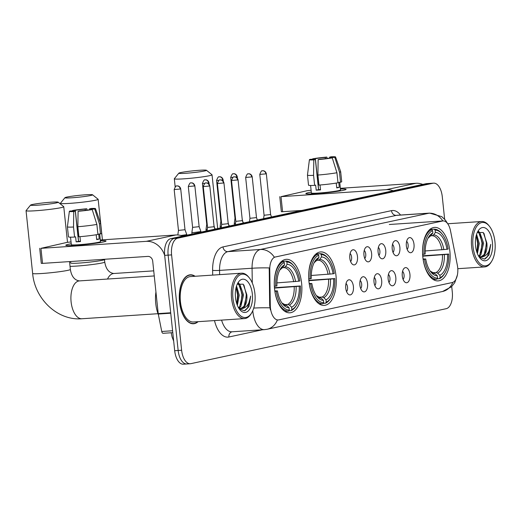 <?xml version="1.0" encoding="UTF-8"?>
<svg xmlns="http://www.w3.org/2000/svg" width="521" height="521" viewBox="0 0 521 521"><rect width="100%" height="100%" fill="white"/><g stroke="black" fill="none" stroke-linecap="round" stroke-linejoin="round"><path stroke-width="0.78" d="M335.993 275.752A26.799 13.722 86.2 0 0 320.695 251.923A26.799 13.722 86.2 0 0 308.953 281.574A26.799 13.722 86.2 0 0 324.244 305.404A26.799 13.722 86.2 0 0 335.993 275.752M301.607 283.157A26.799 13.722 86.2 0 0 286.309 259.328A26.799 13.722 86.2 0 0 274.56 288.979A26.799 13.722 86.2 0 0 289.858 312.808A26.799 13.722 86.2 0 0 301.607 283.157M449.87 251.239A26.799 13.722 86.2 0 0 434.579 227.403A26.799 13.722 86.2 0 0 422.831 257.055A26.799 13.722 86.2 0 0 438.128 280.891A26.799 13.722 86.2 0 0 449.87 251.239M406.354 245.977A7.587 3.881 -93.8 0 1 408.327 238.182A7.587 3.881 -93.8 0 1 414.006 244.329A7.587 3.881 -93.8 0 1 409.265 252.314A7.587 3.881 -93.8 0 1 406.354 245.977M407.175 249.416A4.552 2.331 86.2 0 0 408.145 244.948A4.552 2.331 86.2 0 0 406.634 241.327M392.222 249.018A7.587 3.881 -93.8 0 1 394.195 241.223A7.587 3.881 -93.8 0 1 399.874 247.377A7.587 3.881 -93.8 0 1 395.133 255.355A7.587 3.881 -93.8 0 1 392.222 249.018M393.042 252.457A4.552 2.331 86.2 0 0 394.013 247.989A4.552 2.331 86.2 0 0 392.502 244.369M378.09 252.066A7.587 3.881 -93.8 0 1 380.056 244.264A7.587 3.881 -93.8 0 1 385.742 250.419A7.587 3.881 -93.8 0 1 380.994 258.403A7.587 3.881 -93.8 0 1 378.09 252.066M378.904 255.498A4.552 2.331 86.2 0 0 379.874 251.031A4.552 2.331 86.2 0 0 378.37 247.416M363.958 255.108A7.587 3.881 -93.8 0 1 365.924 247.306A7.587 3.881 -93.8 0 1 371.61 253.46A7.587 3.881 -93.8 0 1 366.862 261.444A7.587 3.881 -93.8 0 1 363.958 255.108M364.772 258.546A4.552 2.331 86.2 0 0 365.742 254.079A4.552 2.331 86.2 0 0 364.238 250.458M349.819 258.149A7.587 3.881 -93.8 0 1 351.792 250.347A7.587 3.881 -93.8 0 1 357.478 256.501A7.587 3.881 -93.8 0 1 352.73 264.486A7.587 3.881 -93.8 0 1 349.819 258.149M350.64 261.588A4.552 2.331 86.2 0 0 351.61 257.12A4.552 2.331 86.2 0 0 350.105 253.499M402.284 276.006A7.587 3.881 -93.8 0 1 404.257 268.204A7.587 3.881 -93.8 0 1 409.936 274.359A7.587 3.881 -93.8 0 1 405.195 282.343A7.587 3.881 -93.8 0 1 402.284 276.006M403.104 279.438A4.552 2.331 86.2 0 0 404.075 274.977A4.552 2.331 86.2 0 0 402.564 271.356M388.152 279.048A7.587 3.881 -93.8 0 1 390.125 271.246A7.587 3.881 -93.8 0 1 395.804 277.4A7.587 3.881 -93.8 0 1 391.063 285.384A7.587 3.881 -93.8 0 1 388.152 279.048M388.972 282.486A4.552 2.331 86.2 0 0 389.936 278.019A4.552 2.331 86.2 0 0 388.432 274.398M374.019 282.089A7.587 3.881 -93.8 0 1 375.986 274.293A7.587 3.881 -93.8 0 1 381.672 280.441A7.587 3.881 -93.8 0 1 376.924 288.426A7.587 3.881 -93.8 0 1 374.019 282.089M374.833 285.528A4.552 2.331 86.2 0 0 375.804 281.06A4.552 2.331 86.2 0 0 374.299 277.439M359.887 285.13A7.587 3.881 -93.8 0 1 361.854 277.335A7.587 3.881 -93.8 0 1 367.539 283.483A7.587 3.881 -93.8 0 1 362.792 291.467A7.587 3.881 -93.8 0 1 359.887 285.13M360.701 288.569A4.552 2.331 86.2 0 0 361.672 284.101A4.552 2.331 86.2 0 0 360.167 280.48M345.749 288.172A7.587 3.881 -93.8 0 1 347.722 280.376A7.587 3.881 -93.8 0 1 353.407 286.524A7.587 3.881 -93.8 0 1 348.66 294.508A7.587 3.881 -93.8 0 1 345.749 288.172M346.569 291.61A4.552 2.331 86.2 0 0 347.54 287.143A4.552 2.331 86.2 0 0 346.035 283.522M457.34 265.182A13.65 6.988 -93.8 0 1 457.692 267.514A13.65 6.988 -93.8 0 1 452.228 282.545L278.748 319.894A13.65 6.988 -93.8 0 1 278.234 319.966A13.65 6.988 -93.8 0 1 270.295 305.449L269.754 269.644A13.65 6.988 -93.8 0 1 275.362 256.99L442.537 220.995A13.65 6.988 -93.8 0 1 443.058 220.924A13.65 6.988 -93.8 0 1 450.496 230.731L457.34 265.182M195.082 276.267A24.526 12.556 86.2 0 0 190.295 274.808A24.526 12.556 86.2 0 0 179.543 301.946A24.526 12.556 86.2 0 0 193.538 323.749A24.526 12.556 86.2 0 0 198.097 321.672M444.647 219.237L442.27 196.632A15.168 7.769 86.2 0 0 433.615 183.145L430.144 183.372A15.168 7.769 86.2 0 0 429.571 183.457L174.203 238.429A15.168 7.769 86.2 0 0 168.133 255.134L178.156 350.477A15.168 7.769 86.2 0 0 186.811 363.971A15.168 7.769 86.2 0 0 187.391 363.886M270.379 309.839L269.67 305.495L269.22 267.931A17.694 1.511 179.1 0 0 252.06 268.243A20.228 10.355 -93.8 0 1 260.37 249.487A17.694 15.161 -102.1 0 1 274.313 257.218L442.811 220.943A17.694 15.161 77.9 0 0 428.868 213.219A20.228 10.355 -93.8 0 1 429.636 213.109L397.132 215.264A20.228 10.355 86.2 0 0 396.364 215.375L227.866 251.643A20.228 10.355 86.2 0 0 219.556 270.399L219.621 274.639M278.325 319.92L277.367 319.985A17.694 15.161 77.9 0 1 267.071 329.272L442.583 291.486A17.694 15.161 -102.1 0 0 452.814 282.369M433.615 183.145A15.168 7.769 86.2 0 0 433.036 183.223L177.674 238.201A15.168 7.769 86.2 0 0 171.598 254.899L181.621 350.249A15.168 7.769 86.2 0 0 190.282 363.736A15.168 7.769 86.2 0 0 190.855 363.658L446.223 308.686A15.168 7.769 86.2 0 0 452.293 291.981L451.72 286.53M426.679 183.607A15.168 7.769 86.2 0 0 426.1 183.685L170.738 238.657A15.168 7.769 86.2 0 0 164.669 255.362L174.685 350.711A15.168 7.769 86.2 0 0 183.346 364.199L186.811 363.971A15.168 7.769 86.2 0 1 178.156 350.477L168.133 255.134A15.168 7.769 86.2 0 1 174.203 238.429L429.571 183.457A15.168 7.769 86.2 0 1 430.144 183.372L426.679 183.607M308.627 192.62A20.228 1.302 174 0 1 311.284 192.106A20.228 1.302 174 0 0 308.627 192.62A20.228 1.302 174 0 0 305.99 193.714A20.228 1.302 174 0 0 321.835 193.18A20.228 1.302 174 0 0 343.3 190.315A20.228 1.302 174 0 1 320.741 193.278A20.228 1.302 174 0 1 305.847 193.584A20.228 1.302 174 0 1 308.627 192.62M340.454 189.045A20.228 1.302 174 0 1 345.97 189.514A20.228 1.302 174 0 1 343.3 190.315A20.228 1.302 174 0 0 346.081 189.351A20.228 1.302 174 0 0 340.454 189.045M422.752 184.408A20.228 17.323 -102.1 0 0 415.908 183.294L340.376 188.309M393.16 190.777A20.228 17.323 -102.1 0 0 386.315 189.67L281.008 196.651L282.59 211.708L301.867 210.432M311.089 190.25L307.156 190.699L281.008 196.651M282.59 211.708L281.347 211.695L279.764 196.645M318.448 188.752A10.114 0.651 -6 0 1 318.533 188.739L315.368 158.631A10.114 0.651 174 0 1 325.254 157.427L325.391 158.671M329.689 158.058L329.591 157.14A10.114 0.651 174 0 1 332.541 157.29A10.114 0.651 174 0 1 332.151 157.518L332.19 157.896M339.744 182.278L340.545 189.937A14.666 0.944 174 0 1 338.533 190.634A14.666 0.944 174 0 1 322.18 192.783A14.666 0.944 174 0 1 311.382 192.998L310.594 185.483M329.591 157.14L331.161 156.801A13.149 0.847 174 0 1 335.557 156.958L340.656 171.643A16.685 1.075 174 0 1 340.662 171.656L341.717 181.692A16.685 1.075 174 0 1 340.532 182.226L338.774 182.343L339.301 187.358A14.666 0.944 174 0 1 338.214 187.625A14.666 0.944 174 0 1 336.755 187.912L336.247 183.073M320.493 189.559A10.114 0.651 -6 0 1 318.539 189.664L315.374 159.556L313.805 159.888L313.577 175.336L314.632 185.372L315.667 185.15L316.195 190.172A14.666 0.944 174 0 0 320.526 189.878L320.018 185.001M337.979 182.773A16.685 1.075 174 0 1 318.969 185.085L317.914 175.049L318.142 159.602L319.712 159.263A10.114 0.651 174 0 0 329.598 158.065L332.268 157.889L336.924 172.738L337.979 182.773M314.632 185.372A16.685 1.075 174 0 1 308.523 185.183L307.468 175.147A16.685 1.075 174 0 1 307.468 175.128L309.409 159.706A13.149 0.847 174 0 1 310.151 159.354L312.815 159.179L312.854 159.543M340.532 182.226L339.477 172.19L334.814 157.335L332.151 157.518M340.662 171.656A16.685 1.075 174 0 1 339.477 172.19M336.924 172.738A16.685 1.075 174 0 1 317.914 175.049M313.577 175.336A16.685 1.075 174 0 1 307.468 175.147M335.557 156.958A13.149 0.847 174 0 1 334.814 157.335M332.268 157.889A13.149 0.847 174 0 1 318.142 159.602M313.805 159.888A13.149 0.847 174 0 1 309.409 159.706M315.374 159.556A10.114 0.651 174 0 1 312.424 159.406A10.114 0.651 174 0 1 312.815 159.179M315.368 158.631L312.704 158.807L312.665 159.185M312.704 158.807A13.149 0.847 174 0 1 326.823 157.088L325.254 157.427M327.136 158.443L326.823 157.088M339.301 187.358L336.716 187.534M318.539 189.664L316.195 190.172M473.009 246.511A21.745 11.136 86.2 0 0 480.675 264.193A21.745 11.136 86.2 0 0 491.759 261.132A21.745 11.136 86.2 0 0 494.95 241.79A21.745 11.136 86.2 0 0 489.447 226.296A21.745 11.136 86.2 0 0 477.36 225.508A21.745 11.136 86.2 0 0 473.009 246.511M489.447 226.296L488.835 225.521A22.755 11.651 86.2 0 0 481.606 221.503A22.755 11.651 86.2 0 0 471.635 246.68A22.755 11.651 86.2 0 0 484.621 266.915A22.755 11.651 86.2 0 0 491.251 261.978L491.759 261.132M476.591 234.326L479.287 243.515L477.412 253.649M476.227 235.57L478.2 243.587L476.936 252.366M477.874 231.923L480.01 232.998L483.618 243.229L480.85 254.828L479.073 256.553M477.588 232.197L478.929 233.069L482.537 243.3L479.769 254.899L478.63 256.15M479.216 257.081L484.426 259.119L488.985 255.023L490.749 244.395C489.603 252.171 486.627 256.352 481.808 256.931A12.641 6.473 86.2 0 0 486.868 243.007L484.1 254.613L480.733 257.003M481.808 256.931L478.786 256.41M492.397 242.337A16.685 8.544 86.2 0 0 486.536 228.791A16.685 8.544 86.2 0 0 478.037 231.077A16.685 8.544 86.2 0 0 475.562 245.964A16.685 8.544 86.2 0 0 479.821 257.902A16.685 8.544 86.2 0 0 489.076 258.442A16.685 8.544 86.2 0 0 492.397 242.337M486.868 243.007L483.286 232.522L477.282 232.522M490.749 244.395L487.474 256.651L485.064 258.937M483.976 233.349L486.353 242.838L485.194 252.737M478.311 231.585L478.747 232.151M479.958 234.287L482.023 243.125L480.863 253.024M476.155 235.844L477.685 243.411L476.871 252.171M478.695 231.357L479.685 232.724M180.735 172.562A13.904 0.899 -6 0 0 178.846 173.167A13.904 0.899 -6 0 0 188.628 173.057A13.904 0.899 -6 0 0 204.571 170.986A13.904 0.899 -6 0 0 206.446 170.263A13.904 0.899 -6 0 0 195.805 170.569A13.904 0.899 -6 0 0 180.735 172.562M206.446 170.263L211.988 174.737A18.964 1.224 174 0 1 212.034 174.809A18.964 1.224 174 0 1 209.429 175.714A18.964 1.224 174 0 1 188.283 178.488A18.964 1.224 174 0 1 174.32 178.775A18.964 1.224 174 0 1 174.353 178.69L178.846 173.167M429.858 229.448L434.156 229.168L435.133 230.119A24.07 12.322 86.2 0 1 442.407 234.378A24.07 12.322 86.2 0 1 448.164 249.038L446.985 249.292A21.745 11.136 86.2 0 0 435.374 232.438L433.648 234.867L432.196 235.707L430.743 235.805M425.169 250.972L446.985 249.292M422.713 255.785L448.692 254.059A24.07 12.322 86.2 0 1 444.96 272.945L444.459 273.792A25.08 12.843 86.2 0 1 439.366 278.696L437.099 278.846M423.163 259.425A25.08 12.843 86.2 0 0 436.813 279.243L437.575 278.175A24.07 12.322 86.2 0 1 424.543 259.256L423.137 259.425M433.172 279.484L436.813 279.243M422.622 254.404L424.016 254.235A24.07 12.322 86.2 0 1 432.58 230.666L431.609 229.715A25.08 12.843 86.2 0 0 422.635 254.404M431.609 229.715L429.395 229.859M442.407 234.378L441.795 233.603A25.08 12.843 86.2 0 0 434.156 229.168M424.543 259.256L425.722 259.002A21.745 11.136 86.2 0 0 430.887 272.008A21.745 11.136 86.2 0 0 437.327 275.856L437.575 278.175M432.58 230.666L432.827 232.991A21.745 11.136 86.2 0 0 428.575 237.166A21.745 11.136 86.2 0 0 425.195 253.981L424.016 254.235M435.374 232.438L435.133 230.119M437.327 275.856L435.126 273.688L433.511 273.05M423.065 258.95L425.722 259.002M427.995 238.227L431.101 235.414L432.827 232.991M439.366 278.696L440.128 277.628A24.07 12.322 86.2 0 0 444.96 272.945M440.128 277.628L439.88 275.303A21.745 11.136 86.2 0 0 447.513 254.313L448.692 254.059M432.469 272.743L436.064 272.503L437.673 273.141L439.88 275.303M447.513 254.313L422.746 256.182M66.851 197.081A13.904 0.899 -6 0 0 64.962 197.68A13.904 0.899 -6 0 0 74.75 197.57A13.904 0.899 -6 0 0 90.687 195.499A13.904 0.899 -6 0 0 92.562 194.782A13.904 0.899 -6 0 0 81.927 195.082A13.904 0.899 -6 0 0 66.851 197.081M92.562 194.782L98.104 199.25A18.964 1.224 174 0 1 98.156 199.328A18.964 1.224 174 0 1 95.551 200.227A18.964 1.224 174 0 1 74.399 203.008A18.964 1.224 174 0 1 60.436 203.288A18.964 1.224 174 0 1 60.469 203.21L64.962 197.68M315.973 253.968L320.278 253.681L321.249 254.632A24.07 12.322 86.2 0 1 328.523 258.891A24.07 12.322 86.2 0 1 334.287 273.551L333.101 273.805A21.745 11.136 86.2 0 0 321.496 256.957L319.77 259.38L318.318 260.22L316.866 260.318M311.284 275.485L333.101 273.805M308.836 280.298L334.814 278.572A24.07 12.322 86.2 0 1 331.082 297.458L330.575 298.305A25.08 12.843 86.2 0 1 325.482 303.209L323.215 303.359M309.279 283.938A25.08 12.843 86.2 0 0 322.935 303.756L323.691 302.694A24.07 12.322 86.2 0 1 310.659 283.769L309.253 283.938M319.295 304.004L322.935 303.756M308.738 278.924L310.132 278.755A24.07 12.322 86.2 0 1 318.702 255.179L317.725 254.228A25.08 12.843 86.2 0 0 308.751 278.924M317.725 254.228L315.518 254.378M328.523 258.891L327.911 258.123A25.08 12.843 86.2 0 0 320.278 253.681M310.659 283.769L311.838 283.515A21.745 11.136 86.2 0 0 317.002 296.521A21.745 11.136 86.2 0 0 323.45 300.37L323.691 302.694M318.702 255.179L318.943 257.504A21.745 11.136 86.2 0 0 314.697 261.685A21.745 11.136 86.2 0 0 311.311 278.501L310.132 278.755M321.496 256.957L321.249 254.632M323.45 300.37L321.242 298.207L319.634 297.569M309.187 283.463L311.838 283.515M314.111 262.74L317.217 259.927L318.943 257.504M325.482 303.209L326.244 302.141A24.07 12.322 86.2 0 0 331.082 297.458M326.244 302.141L326.003 299.822A21.745 11.136 86.2 0 0 333.629 278.826L334.814 278.572M318.591 297.257L322.186 297.016L323.795 297.66L326.003 299.822M333.629 278.826L308.868 280.702M32.465 204.479A13.904 0.899 -6 0 0 30.576 205.085A13.904 0.899 -6 0 0 40.358 204.974A13.904 0.899 -6 0 0 56.301 202.903A13.904 0.899 -6 0 0 58.176 202.187A13.904 0.899 -6 0 0 47.535 202.487A13.904 0.899 -6 0 0 32.465 204.479M58.176 202.187L63.718 206.655A18.964 1.224 174 0 1 63.764 206.726A18.964 1.224 174 0 1 61.159 207.632A18.964 1.224 174 0 1 40.013 210.406A18.964 1.224 174 0 1 26.05 210.692A18.964 1.224 174 0 1 26.083 210.608L30.576 205.085M281.587 261.373L285.892 261.086L286.863 262.037A24.07 12.322 86.2 0 1 294.137 266.296A24.07 12.322 86.2 0 1 299.894 280.956L298.715 281.21A21.745 11.136 86.2 0 0 287.104 264.362L285.384 266.785L283.925 267.625L282.473 267.722M276.898 282.89L298.715 281.21M274.443 287.703L300.422 285.977A24.07 12.322 86.2 0 1 296.69 304.863L296.189 305.71A25.08 12.843 86.2 0 1 291.096 310.614L288.829 310.763M274.893 291.343A25.08 12.843 86.2 0 0 288.543 311.161L289.305 310.093A24.07 12.322 86.2 0 1 276.273 291.174L274.867 291.343M284.909 311.402L288.543 311.161M274.352 286.322L275.746 286.159A24.07 12.322 86.2 0 1 284.31 262.584L283.339 261.633A25.08 12.843 86.2 0 0 274.365 286.322M283.339 261.633L281.125 261.783M294.137 266.296L293.525 265.521A25.08 12.843 86.2 0 0 285.892 261.086M276.273 291.174L277.452 290.92A21.745 11.136 86.2 0 0 282.616 303.925A21.745 11.136 86.2 0 0 289.057 307.774L289.305 310.093M284.31 262.584L284.557 264.909A21.745 11.136 86.2 0 0 280.305 269.083A21.745 11.136 86.2 0 0 276.925 285.905L275.746 286.159M287.104 264.362L286.863 262.037M289.057 307.774L286.856 305.612L285.241 304.967M274.795 290.868L277.452 290.92M279.725 270.145L282.831 267.332L284.557 264.909M291.096 310.614L291.858 309.546A24.07 12.322 86.2 0 0 296.69 304.863M291.858 309.546L291.61 307.221A21.745 11.136 86.2 0 0 299.243 286.231L300.422 285.977M284.199 304.661L287.794 304.42L289.402 305.059L291.61 307.221M299.243 286.231L274.476 288.1M234.437 224.948L234.274 223.385L235.518 223.457M243.053 222.565L242.226 219.432M233.082 177.342L230.712 177.387L235.004 218.234L235.499 218.292M220.305 227.99L220.142 226.427L221.386 226.498M228.921 225.606L228.094 222.474M218.95 180.383L216.573 180.429L220.871 221.275L221.366 221.34M206.173 231.031L206.01 229.474L207.254 229.54M214.789 228.647L213.962 225.515M204.812 183.425L202.441 183.47L206.739 224.323L207.234 224.382M194.105 232.535L200.924 231.565L199.139 226.674L192.601 227.364L191.871 232.516L194.105 232.535M180.95 235.499L186.792 234.606L185.007 229.715L178.469 230.406L177.824 234.978M265.879 173.877L266.329 173.721C265.443 170.478 262.643 170.673 263.183 170.777L262.369 170.849A3.289 2.813 -102.1 0 1 262.714 170.797A3.289 2.813 77.9 0 1 265.879 173.877L259.79 174.405L264.082 215.251L270.62 214.561L271.5 216.964M251.747 176.919L252.197 176.762C251.311 173.519 248.51 173.714 249.051 173.819L248.237 173.89A3.289 2.813 -102.1 0 1 248.582 173.845A3.289 2.813 77.9 0 1 251.747 176.919L245.658 177.446L249.95 218.299L256.488 217.609L257.367 220.012M237.609 179.96L238.064 179.804C237.179 176.56 234.378 176.756 234.912 176.86L234.105 176.932A3.289 2.813 -102.1 0 1 234.45 176.886A3.289 2.813 77.9 0 1 237.609 179.96L231.526 180.487L235.818 221.34L242.356 220.65L243.235 223.053M223.476 183.001L223.932 182.845C223.047 179.602 220.24 179.797 220.78 179.901L219.966 179.973A3.289 2.813 -102.1 0 1 220.318 179.927A3.289 2.813 77.9 0 1 223.476 183.001L217.394 183.535L221.685 224.382L228.224 223.691L229.103 226.094M209.344 186.043L209.794 185.886C208.914 182.643 206.108 182.845 206.648 182.949L205.834 183.021A3.289 2.813 -102.1 0 1 206.186 182.969A3.289 2.813 77.9 0 1 209.344 186.043L203.262 186.577L207.553 227.423L214.092 226.733L214.965 229.136M68.57 244.297A20.228 1.302 174 0 1 71.227 243.789A20.228 1.302 174 0 0 68.57 244.297A20.228 1.302 174 0 0 65.933 245.391A20.228 1.302 174 0 0 81.777 244.857A20.228 1.302 174 0 0 103.243 241.998A20.228 1.302 174 0 1 80.683 244.955A20.228 1.302 174 0 1 65.789 245.261A20.228 1.302 174 0 1 68.57 244.297M100.397 240.722A20.228 1.302 174 0 1 105.913 241.19A20.228 1.302 174 0 1 103.243 241.998A20.228 1.302 174 0 0 106.024 241.034A20.228 1.302 174 0 0 100.397 240.722M182.695 236.085A20.228 17.323 -102.1 0 0 175.851 234.978L100.319 239.986M164.675 255.433A20.228 17.323 -102.1 0 0 146.258 241.347L40.951 248.335L42.533 263.385L147.84 256.404A5.054 4.331 77.9 0 1 152.705 261.132L158.215 313.603L170.699 312.776M71.032 241.926L67.098 242.382L40.951 248.335M42.533 263.385L41.289 263.379L39.707 248.322M163.125 333.297L172.79 332.652L163.223 333.284A2.527 1.296 -93.8 0 1 163.125 333.297A2.527 1.296 -93.8 0 1 161.744 331.48L158.28 314.039A2.527 1.296 -93.8 0 1 158.215 313.603M78.391 240.435A10.114 0.651 -6 0 1 78.476 240.415L75.311 210.308A10.114 0.651 174 0 1 85.197 209.103L85.327 210.347M89.632 209.735L89.534 208.817A10.114 0.651 174 0 1 92.484 208.967A10.114 0.651 174 0 1 92.093 209.195L92.132 209.572M99.687 233.955L100.488 241.614A14.666 0.944 174 0 1 98.476 242.311A14.666 0.944 174 0 1 82.123 244.46A14.666 0.944 174 0 1 71.325 244.681L70.53 237.159M89.534 208.817L91.103 208.478A13.149 0.847 174 0 1 95.499 208.641L100.599 223.32A16.685 1.075 174 0 1 100.605 223.333L101.66 233.375A16.685 1.075 174 0 1 100.475 233.903L98.716 234.02L99.244 239.041A14.666 0.944 174 0 1 98.156 239.302A14.666 0.944 174 0 1 96.698 239.588L96.19 234.756M80.436 241.236A10.114 0.651 -6 0 1 78.482 241.34L75.317 211.233L73.748 211.572L73.52 227.013L74.575 237.055L75.61 236.827L76.138 241.848A14.666 0.944 174 0 0 80.468 241.562L79.96 236.677M104.884 259.25L104.903 259.412A17.193 1.107 174 0 1 102.539 260.233A17.193 1.107 174 0 1 83.367 262.753A17.193 1.107 174 0 1 70.706 263.007L70.55 261.529M97.922 234.457A16.685 1.075 174 0 1 78.912 236.762L77.857 226.726L78.085 211.285L79.654 210.946A10.114 0.651 174 0 0 89.54 209.742L92.21 209.566L96.867 224.414L97.922 234.457M74.575 237.055A16.685 1.075 174 0 1 68.466 236.86L67.411 226.824A16.685 1.075 174 0 1 67.411 226.811L69.352 211.389A13.149 0.847 174 0 1 70.094 211.031L72.758 210.855L72.797 211.22M100.475 233.903L99.42 223.867L94.757 209.019L92.093 209.195M100.605 223.333A16.685 1.075 174 0 1 99.42 223.867M96.867 224.414A16.685 1.075 174 0 1 77.857 226.726M73.52 227.013A16.685 1.075 174 0 1 67.411 226.824M95.499 208.641A13.149 0.847 174 0 1 94.757 209.019M92.21 209.566A13.149 0.847 174 0 1 78.085 211.285M73.748 211.572A13.149 0.847 174 0 1 69.352 211.389M75.317 211.233A10.114 0.651 174 0 1 72.367 211.083A10.114 0.651 174 0 1 72.758 210.855M75.311 210.308L72.647 210.484L72.608 210.868M72.647 210.484A13.149 0.847 174 0 1 86.766 208.765L85.197 209.103M87.079 210.119L86.766 208.765M99.244 239.041L96.659 239.211M78.482 241.34L76.138 241.848M232.952 298.194A21.745 11.136 86.2 0 0 240.617 315.869A21.745 11.136 86.2 0 0 251.702 312.808A21.745 11.136 86.2 0 0 254.893 293.466A21.745 11.136 86.2 0 0 249.39 277.973A21.745 11.136 86.2 0 0 237.302 277.185A21.745 11.136 86.2 0 0 232.952 298.194M249.39 277.973L248.778 277.198A22.755 11.651 86.2 0 0 241.549 273.186A22.755 11.651 86.2 0 0 231.578 298.357A22.755 11.651 86.2 0 0 244.564 318.591A22.755 11.651 86.2 0 0 251.194 313.655L251.702 312.808M241.549 273.186L190.412 276.579A22.755 11.651 86.2 0 0 180.435 301.75A22.755 11.651 86.2 0 0 193.421 321.985L244.564 318.591M194.724 276.293A24.272 12.426 86.2 0 0 190.308 275.062A24.272 12.426 86.2 0 0 179.673 301.92A24.272 12.426 86.2 0 0 193.525 323.495A24.272 12.426 86.2 0 0 197.739 321.698M155.942 291.955A25.282 12.947 86.2 0 0 155.759 303.58A25.282 12.947 86.2 0 0 158.475 314.99M236.527 286.009L239.23 295.192L237.355 305.326M236.169 287.247L238.143 295.264L236.879 304.043M237.817 283.606L239.953 284.681L243.561 294.906L240.793 306.504L239.015 308.237M237.53 283.873L238.872 284.753L242.48 294.977L239.712 306.576L238.572 307.826M239.159 308.758L244.369 310.796L248.927 306.7L250.692 296.071C249.546 303.854 246.57 308.028 241.751 308.608A12.641 6.473 86.2 0 0 246.811 294.691L244.043 306.289L240.676 308.679M241.751 308.608L238.729 308.087M252.34 294.02A16.685 8.544 86.2 0 0 246.479 280.467A16.685 8.544 86.2 0 0 237.98 282.753A16.685 8.544 86.2 0 0 235.505 297.641A16.685 8.544 86.2 0 0 239.764 309.578A16.685 8.544 86.2 0 0 249.018 310.119A16.685 8.544 86.2 0 0 252.34 294.02M246.811 294.691L243.229 284.199L237.224 284.199M250.692 296.071L247.416 308.328L245.007 310.614M243.919 285.026L246.296 294.515L245.137 304.42M238.253 283.261L238.69 283.834M239.901 285.964L241.965 294.808L240.806 304.707M236.098 287.527L237.628 295.094L236.814 303.847M238.638 283.033L239.627 284.401M442.537 220.995L442.108 221.028M275.362 256.99L274.932 257.016M269.754 269.644L269.123 269.689M270.295 305.449L269.67 305.495M262.428 329.773L228.882 336.996A5.054 4.331 77.9 0 1 232.047 331.792M228.882 336.996A25.282 12.947 -93.8 0 1 214.496 320.584M221.588 320.115A20.228 10.355 86.2 0 0 231.917 331.799L264.421 329.643A20.228 10.355 -93.8 0 1 252.88 311.656A20.228 10.355 -93.8 0 1 252.789 310.672M212.692 275.101L212.62 270.353A25.282 12.947 -93.8 0 1 223.001 246.915A5.054 4.331 77.9 0 0 227.866 251.643L260.37 249.487L428.868 213.219L396.364 215.375A5.054 4.331 77.9 0 1 391.499 210.64A25.282 12.947 -93.8 0 1 400.551 215.036M252.288 282.988L252.06 268.243L219.556 270.399A5.054 0.43 -0.9 0 1 212.62 270.353M269.917 307.833A17.694 1.511 179.1 0 0 253.734 308.074M223.001 246.915L391.499 210.64M181.621 350.249L174.685 350.711M433.036 183.223L426.1 183.685M177.674 238.201L170.738 238.657M171.598 254.899L164.669 255.362M386.315 189.67L415.908 183.294M441.945 249.859A18.71 9.58 86.2 0 0 432.196 235.707M430.19 271.057A19.446 9.958 86.2 0 0 435.126 273.688M431.101 235.414A19.446 9.958 86.2 0 0 428.008 238.201M443.853 249.676A19.446 9.958 86.2 0 0 433.648 234.867M437.673 273.141A19.446 9.958 86.2 0 0 444.38 254.691M436.064 272.503A18.71 9.58 86.2 0 0 442.472 254.873M70.035 266.361A18.964 1.224 -6 0 0 102.142 262.962A18.964 1.224 -6 0 0 104.747 262.056C105.906 269.005 108.922 272.822 113.799 273.499A18.964 9.71 -93.8 0 0 113.077 273.603A18.964 9.71 -93.8 0 0 107.521 279.041M328.061 274.372A18.71 9.58 86.2 0 0 318.318 260.22M316.306 295.57A19.446 9.958 86.2 0 0 321.242 298.207M317.217 259.927A19.446 9.958 86.2 0 0 314.124 262.714M329.975 274.189A19.446 9.958 86.2 0 0 319.77 259.38M323.795 297.66A19.446 9.958 86.2 0 0 330.503 279.21M322.186 297.016A18.71 9.58 86.2 0 0 328.588 279.393M67.75 270.36A18.964 1.224 -6 0 0 70.361 269.455C71.514 276.404 74.536 280.22 79.413 280.904A18.964 9.71 -93.8 0 0 78.691 281.008A18.964 9.71 -93.8 0 0 71.103 301.887A18.964 9.71 -93.8 0 0 81.921 318.748C57.46 320.864 34.712 298.846 32.641 273.421A18.964 1.224 -6 0 0 46.603 273.141A18.964 1.224 -6 0 0 67.75 270.36M293.675 281.776A18.71 9.58 86.2 0 0 283.925 267.625M281.92 302.975A19.446 9.958 86.2 0 0 286.856 305.612M282.831 267.332A19.446 9.958 86.2 0 0 279.738 270.119M295.583 281.594A19.446 9.958 86.2 0 0 285.384 266.785M289.402 305.059A19.446 9.958 86.2 0 0 296.11 286.609M287.794 304.42A18.71 9.58 86.2 0 0 294.202 286.791M236.794 176.853L237.244 176.697C236.365 173.46 233.558 173.656 234.098 173.76L233.284 173.832A3.289 2.813 -102.1 0 1 233.636 173.78A3.289 2.813 77.9 0 1 236.794 176.853L235.824 177.023M222.662 179.901L223.112 179.745C222.233 176.502 219.426 176.697 219.966 176.801L219.152 176.873A3.289 2.813 -102.1 0 1 219.504 176.821A3.289 2.813 77.9 0 1 222.662 179.901L221.692 180.071M208.53 182.943L208.98 182.786C208.1 179.543 205.294 179.738 205.834 179.843L205.02 179.914A3.289 2.813 -102.1 0 1 205.372 179.869A3.289 2.813 77.9 0 1 208.53 182.943L207.56 183.112M194.398 185.984L194.847 185.828C193.962 182.584 191.161 182.78 191.702 182.884L190.888 182.956A3.289 2.813 -102.1 0 1 191.233 182.91A3.289 2.813 77.9 0 1 194.398 185.984L188.309 186.511L192.601 227.364M180.266 189.025L180.715 188.869C179.83 185.626 177.029 185.821 177.57 185.932L176.756 185.997A3.289 2.813 -102.1 0 1 177.101 185.951A3.289 2.813 77.9 0 1 180.266 189.025L174.177 189.559L178.469 230.406M146.258 241.347L175.851 234.978M170.745 313.212L158.28 314.039M161.744 331.48L172.588 330.757M443.058 220.924L389.317 224.492M278.234 319.966L277.804 319.992M264.421 329.643L267.071 329.272M447.747 223.809L445.546 220.298L441.795 216.664L429.636 213.109M457.392 274.951L454.787 282.577L451.505 286.745L442.583 291.486M190.282 363.736L186.811 363.971M171.194 332.756L172.099 337.067L173.675 341.086M457.79 268.693L484.621 266.915M447.721 223.756L481.606 221.503M175.167 186.844L174.32 178.775M430.17 271.031L433.733 273.05M217.687 228.55L212.034 174.809M60.521 204.076L60.436 203.288M316.293 295.55L319.855 297.563M104.747 262.056L104.5 259.705M102.416 239.849L98.156 199.328M153.721 270.855L113.799 273.499M32.641 273.421L26.05 210.692M157.987 313.701L81.921 318.748M281.9 302.948L285.462 304.967M70.361 269.455L69.534 261.594M67.502 242.304L63.764 206.726M154.262 275.941L79.413 280.904M243.385 223.021L243.327 222.434M235.004 218.234L234.274 223.379M237.244 176.697L237.4 178.143M230.712 177.387C231.812 174.47 232.672 173.285 233.284 173.832M229.253 226.062L229.194 225.476M220.871 221.275L220.142 226.427M223.112 179.745L223.268 181.184M216.573 180.429C217.68 177.511 218.54 176.326 219.152 176.873M215.121 229.103L215.056 228.517M206.739 224.317L206.01 229.468M208.98 182.786L209.129 184.226M202.441 183.47C203.548 180.553 204.408 179.367 205.02 179.914M192.041 234.072L191.871 232.516M200.989 232.145L200.924 231.565M194.847 185.828L199.139 226.674M188.309 186.511C189.416 183.6 190.276 182.415 190.888 182.956M186.857 235.192L186.792 234.606M180.715 188.869L185.007 229.722M174.177 189.559C175.284 186.642 176.144 185.456 176.756 185.997M264.082 215.251L263.6 218.67M266.329 173.721L270.62 214.567M259.79 174.405C260.897 171.487 261.757 170.302 262.369 170.849M249.95 218.292L249.468 221.712M252.197 176.762L256.488 217.609M245.658 177.446C246.765 174.528 247.625 173.343 248.237 173.89M235.818 221.34L235.336 224.753M238.064 179.804L242.356 220.65M231.526 180.487C232.633 177.576 233.486 176.385 234.105 176.932M221.685 224.382L221.204 227.794M223.932 182.845L228.224 223.698M217.394 183.535C218.494 180.618 219.354 179.432 219.966 179.973M207.553 227.423L207.071 230.836M209.794 185.886L214.092 226.739M203.262 186.577C204.362 183.659 205.222 182.474 205.834 183.021M191.728 323.619L193.525 323.495M188.517 275.179L190.308 275.062"/></g></svg>

